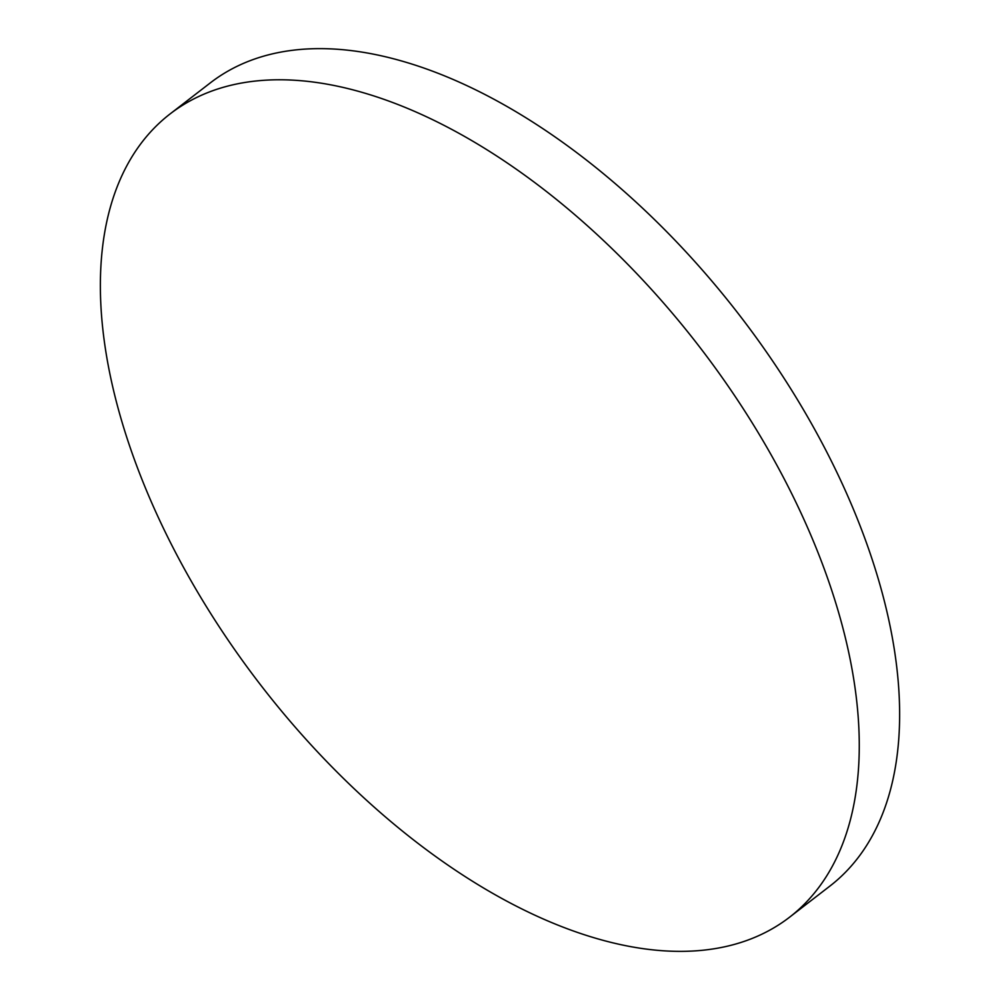 <?xml version="1.0" encoding="UTF-8"?>
<svg xmlns="http://www.w3.org/2000/svg" width="1000" height="1000" viewBox="0 0 1000 1000"><rect width="100%" height="100%" fill="white"/><g stroke="black" fill="none" stroke-linecap="round" stroke-linejoin="round"><path stroke-width="1.5" d="M170.012 113.987L210.375 82.837A507.2 276.988 52.4 0 1 402.85 61.337A507.2 276.988 52.4 0 1 825.875 450.275A507.2 276.988 52.4 0 1 829.987 886.012L789.625 917.163A507.2 276.988 52.4 0 1 597.15 938.662A507.2 276.988 52.4 0 1 174.125 549.725A507.2 276.988 52.4 0 1 170.012 113.987A507.2 276.988 52.4 0 1 362.488 92.475A507.2 276.988 52.4 0 1 785.5 481.413A507.2 276.988 52.4 0 1 789.625 917.163"/></g></svg>
